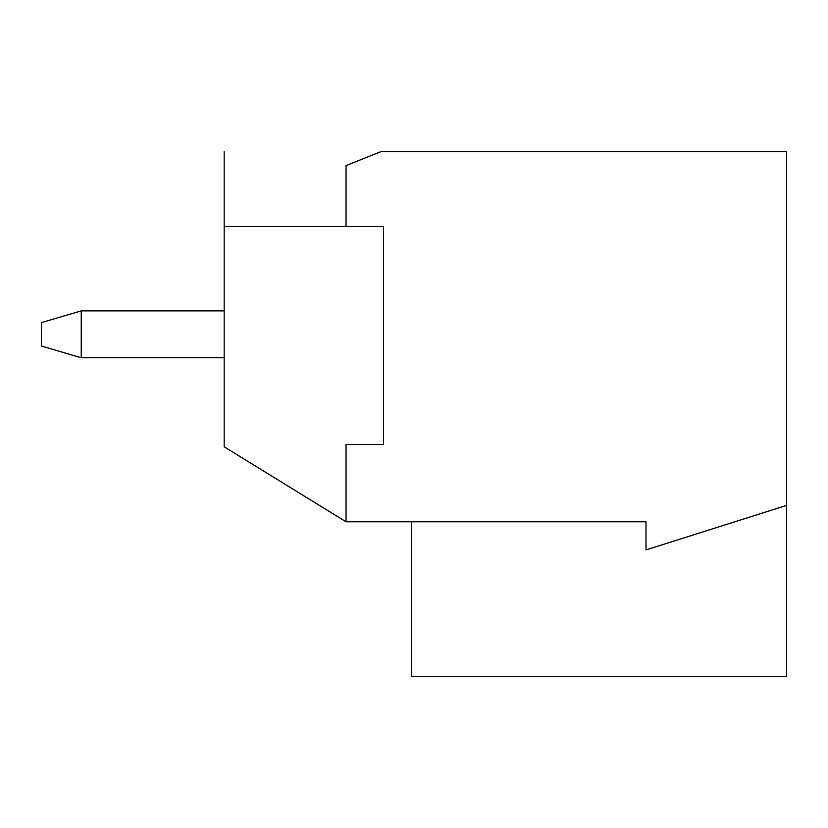 <?xml version="1.0" encoding="UTF-8"?>
<svg xmlns="http://www.w3.org/2000/svg" width="828" height="828" viewBox="0 0 828 828"><rect width="100%" height="100%" fill="white"/><g stroke="black" fill="none" stroke-linecap="round" stroke-linejoin="round"><path stroke-width="1.24" d="M224.181 446.809L224.181 151.545L224.181 226.53L383.54 226.53L383.54 444.46L346.042 444.46L346.042 521.795L224.181 446.809L346.042 521.795L645.995 521.795L346.042 521.795L346.042 444.46L383.54 444.46L383.54 226.53L224.181 226.53L224.181 446.809M381.19 151.545L786.6 151.545L786.6 676.455L411.661 676.455L411.661 521.795L411.661 676.455L786.6 676.455L786.6 505.39L645.995 549.916L645.995 521.795L645.995 549.916L786.6 505.39L786.6 151.545L381.19 151.545L346.042 165.6L346.042 226.53L346.042 165.6L381.19 151.545M224.181 357.758L81.237 357.758L224.181 357.758M41.4 346.042L41.4 322.609L41.4 346.042L81.237 357.758L81.237 310.893L224.181 310.893L81.237 310.893L81.237 357.758L41.4 346.042M81.237 310.893L41.4 322.609L81.237 310.893"/></g></svg>
